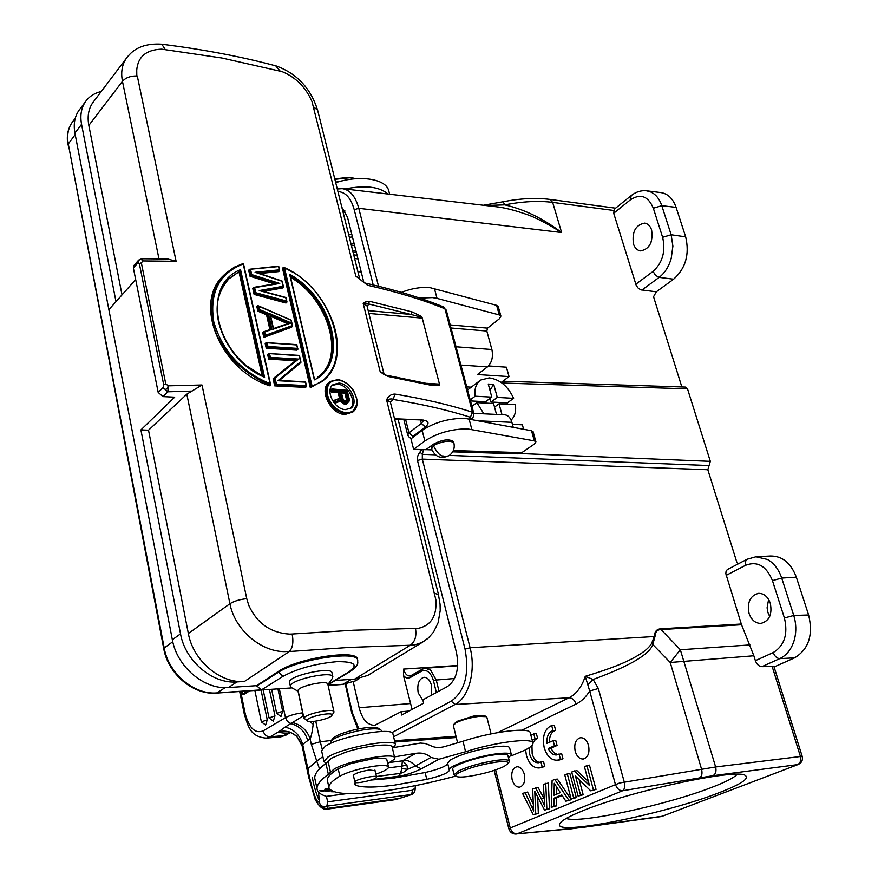 <?xml version="1.0" encoding="UTF-8"?>
<svg xmlns="http://www.w3.org/2000/svg" width="878" height="878" viewBox="0 0 878 878"><rect width="100%" height="100%" fill="white"/><g stroke="black" fill="none" stroke-linecap="round" stroke-linejoin="round"><path stroke-width="1.32" d="M348.599 234.338L351.913 234.766M356.248 252.074L355.535 251.997M352.44 236.862L349.356 237.389M357.05 255.268L353.713 254.861M435.334 454.826L422.34 454.321L422.307 459.117L417.478 460.511L417.335 457.603L418.389 454.277L420.145 452.302L422.34 454.321L423.536 449.635M398.096 419.311L456.505 652.749C459.392 668.674 456.428 679.901 447.615 686.442L422.845 699.887L423.646 703.19L401.718 715.021L400.95 711.773L374.807 725.294C367.509 725.338 362.285 719.477 359.135 707.734L353.252 681.899M283.781 376.717L283.605 375.938M363.81 282.31L347.545 217.316L341.838 207.241M391.829 732.669L451.259 701.171C464.945 691.195 469.543 673.854 465.044 649.138L470.081 647.755L422.307 459.117L707.822 469.741L710.335 461.356L687.507 388.833L685.564 387.077L502.82 381.217M523.606 429.232L522.377 424.809L512.445 424.37M501.173 382.446L509.031 376.585L506.43 367.191L488.497 365.939M471.277 387.165L466.734 386.902M475.141 396.197C474.241 388.822 476.085 383.445 480.661 380.053L489.265 377.88C499.977 379.494 508.088 386.309 513.608 398.327L497.277 397.416L493.721 384.41L488.256 384.07L491.801 397.119L475.141 396.197L470.202 399.896M507.835 404.264L507.33 402.892L513.608 398.327M494.512 407.096L499.022 403.803L515.364 404.659C516.297 411.343 514.881 416.501 511.095 420.123M483.866 413.823L476.875 402.64L471.925 406.327M479.783 380.712L467.557 389.975M517.932 453.827L521.795 452.664L534.384 444.07L535.92 441.821L534.34 440.888L531.508 430.747L464.352 418.268C448.362 418.422 434.292 422.472 422.153 430.396L410.981 438.813L413.626 449.327L424.853 440.975C437.046 433.117 451.138 429.068 467.151 428.848L534.34 440.888M513.235 427.246L511.885 422.329C510.425 417.61 508.011 415.107 504.62 414.811L473.802 413.34M453.333 450.557L457.197 450.666L452.708 451.786M533.133 431.8L531.508 430.747M413.626 449.327L425.896 449.701L433.238 444.29C442.369 439.56 449.13 438.66 453.52 441.601L453.926 443.171M390.501 402.3L393.146 399.457L394.957 394.068C391.083 394.112 388.296 396.044 386.594 399.852C390.172 398.777 392.356 398.645 393.146 399.457C422.878 404.297 448.625 410.235 470.367 417.28L470.158 419.004M130.142 53.942L127.398 56.861C122.24 63.523 120.593 71.678 122.459 81.314C125.708 77.67 130.493 75.881 136.803 75.958L136.738 70.064C137.923 56.697 146.242 49.717 161.684 49.157L221.849 57.992L282.167 71.645C295.798 77.286 305.742 87.251 311.986 101.563L355.809 276.098L367.673 285.295L365.874 283.232C364.557 283.045 362.515 281.629 359.739 278.995L359.717 278.908M141.347 262.829L143.048 260.92L141.786 258.736L138.669 260.075L138 262.72L139.328 263.543L141.347 262.829L165.755 383.895L168.291 385.826C167.061 389.744 165.327 390.326 163.078 387.593L163.67 384.597L165.755 383.895M292.045 634.037L289.729 634.125C270.731 632.939 257.078 623.369 248.77 605.403L246.751 598.686L202.017 385.003L186.816 394.167L148.525 430.198L140.908 429.924L180.517 633.861C185.203 660.991 212.619 684.181 236.873 681.932L244.468 681.449C220.356 683.677 193.061 660.563 188.353 633.51L229.926 603.735C234.053 601.123 239.672 599.433 246.762 598.675M390.469 402.179L386.594 399.852L435.872 599.806C437.003 615.884 431.197 625.388 418.455 628.319L353.527 630.228L292.429 634.004M329.371 382.27L329.272 382.347C318.429 389.415 330.523 414.164 344.889 414.526L352.824 412.023M310.351 387.769L311.295 386.946L283.429 267.362L282.518 268.262L310.351 387.769L323.565 380.097M224.197 274.946C192.403 302.46 220.06 370.066 269.634 385.771L270.556 384.937C256.738 380.119 244.216 370.264 236.281 363.02C232.451 359.146 223.155 347.655 219.237 339.577C209.469 323.598 207.175 289.092 225.909 273.299L234.514 267.077L243.217 263.938C219.16 273.431 209.337 292.67 213.749 321.677C222.178 350.772 240.956 371.46 270.084 383.719L270.556 384.937M278.677 266.177L249.571 269.316L278.513 266.572L279.27 269.842L255.081 272.29L281.904 281.212L283.078 286.272L259.229 290.574L285.745 297.73L286.513 301.044L255.805 292.736L254.653 287.633L279.764 283.462L251.712 274.594L250.921 275.341L249.571 269.316L248.661 270.226L250.021 276.252L274.441 283.89M279.27 269.842L279.61 270.709L278.699 271.609L259.701 273.497M283.078 286.272L283.418 287.117L282.496 288.006L263.51 291.397M286.513 301.044L286.963 302.021L285.976 303.009L254.115 294.415L252.743 288.346L253.654 287.435L255.026 293.504L254.115 294.415M263.784 337.361L264.706 336.493L263.762 331.774L271.05 329.173L262.741 332.718L263.784 337.361L291.595 327.231L292.594 326.078L292.209 325.595L265.408 335.319L264.662 331.983L271.928 329.382L268.251 313.205L259.603 309.605L258.856 306.301L291.222 320.163M257.891 311.185L258.801 310.296L257.77 305.709L256.859 306.598L257.891 311.185L266.528 314.785L269.886 329.59M297.851 349.334L267.153 347.359L266.111 342.694L265.178 343.561L266.232 348.226L267.933 346.47L297.499 348.379L297.916 349.005L296.918 350.179L266.232 348.226M268.898 353.538L299.398 355.414L268.569 353.593L267.636 354.46L268.69 359.146L270.391 357.39L298.553 359.069L296.523 359.859L269.612 358.29L268.811 353.527L299.211 355.755L300.605 361.791L277.876 380.723L305.412 381.798M279.423 380.415L299.958 363.294L300.605 361.791M276.427 384.136L306.137 385.607L306.488 386.561L305.544 387.385L274.704 385.87L276.427 384.136L275.033 377.968L298.553 359.069M306.488 386.561L275.659 385.025L274.057 377.913L273.102 378.769L274.704 385.87M295.48 360.693L268.69 359.146M420.749 316.08L411.98 311.866L410.992 314.445L420.452 316.991L420.749 316.08L422.077 317.474L420.452 316.991M433.381 384.784L429.99 384.147L430.999 385.255L438.89 385.596L439.648 384.784L422.077 317.474M383.082 373.885L388.296 376.508L383.017 373.194L383.082 373.885L380.163 371.657L383.017 373.194M367.322 307.157L369.451 301.275L365.171 302.065L363.163 303.338L365.544 303.184L410.992 314.445L368.189 310.625M313.731 106.984L317.616 110.156L359.662 278.677L355.809 276.098L359.739 278.995M280.049 70.986L275.714 65.828M85.166 102.1L80.139 108.795C74.915 115.216 73.181 123.315 74.915 133.105L172.351 639.755C176.972 666.786 204.278 689.845 228.51 687.551L256.639 685.674L261.293 689.998L291.968 687.902L216.449 693.104M335.286 680.439L354.591 679.155L367.728 675.445L370.439 673.799M138.472 260.305L134.027 265.354L133.368 267.988L158.194 392.411L162.935 396.593L174.689 397.163L140.908 429.924M202.017 385.003L168.291 385.826L167.841 391.807L192.117 391.083M108.872 309.649L135.673 279.566M167.753 258.977L176.105 261.304L137.286 75.98M176.105 261.304L143.048 260.92C140.689 258.406 138.998 259.01 138 262.72L133.368 267.988M292.144 634.026C293.669 642.081 292.736 647.898 289.367 651.476L284.154 651.63C260.151 651.388 234.678 629.252 229.926 603.735L186.816 394.167M244.468 681.449L289.29 651.542L349.4 647.415L410.3 645.253C414.987 641.818 416.721 636.254 415.514 628.56M256.639 685.674L278.106 671.604C297.247 658.16 356.622 649.072 357.379 658.939L357.719 660.454M331.983 672.811L331.928 672.559C331.193 666.512 289.894 675.401 289.499 681.723L290.366 686.344M298.136 691.315L291.353 687.551L290.399 685.883C290.794 679.627 332.136 670.715 332.85 676.708L332.246 678.507M327.834 684.214L327.801 684.039C327.285 679.901 298.421 686.135 298.048 690.47L304.007 718.5M307.552 721.036L307.157 720.212C307.684 716.547 333.936 711.29 331.928 715.241L331.884 715.35C330.885 718.456 310.406 723.252 307.552 721.036L304.04 718.193C304.468 714.11 333.486 707.789 333.936 711.674L333.629 712.695M148.525 430.198L188.353 633.51M427.608 638.668L422.088 642.455L415.064 644.803L410.202 645.319L354.591 679.155M434.687 593.21L438.506 594.856M122.02 294.887L88.832 125.422C87.043 115.567 88.777 107.434 94.034 101.036L127.837 56.335M115.995 301.648L81.555 124.336C79.788 114.524 81.511 106.425 86.735 100.015C90.379 95.746 95.208 92.914 101.222 91.521M161.804 44.196L165.13 49.366M345.866 413.725L346.108 412.825C336.998 411.156 330.808 405.241 327.516 395.1C326.067 385.135 329.645 380.075 338.249 379.933L330.216 381.546C326.495 384.608 325.277 389.217 326.561 395.374C329.985 405.856 336.417 411.969 345.866 413.725L352.923 411.947C356.731 408.918 357.939 404.275 356.534 398.03C353.296 387.813 347.15 381.689 338.096 379.669M338.249 379.933C347.095 381.809 353.143 387.736 356.38 397.712C357.961 407.579 354.536 412.605 346.108 412.825M345.306 409.62L350.816 408.248C359.124 403.09 350.157 383.642 338.963 383.093L333.19 384.564C324.772 389.931 334.101 409.313 345.306 409.62M350.476 408.479C357.214 401.718 347.765 384.641 337.646 384.202L332.224 385.42M339.534 398.305L338.173 392.587L331.302 391.983L333.047 390.315L332.005 388.943L347.128 390.348L331.752 388.998L332.268 391.171L336.12 391.5M332.005 388.943L330.786 389.81L331.302 391.983M334.54 403.408L340.807 400.961L343.353 403.66L344.406 404.11L347.567 403.145L346.58 403.957L345.702 404.231L346.832 402.519L344.834 402.047L342.233 399.117L335.736 401.652L335.023 402.793L341.772 400.159L342.233 399.117M344.406 404.11L345.702 404.231M334.43 403.287L335.023 402.793L334.408 400.258L341.63 398.096L334.408 400.258L333.453 401.048L333.794 402.475M338.173 392.587L339.138 391.775L340.576 397.877M336.12 391.511L339.138 391.775L339.918 390.929L341.63 398.096M347.161 390.37L349.027 400.236L346.832 402.519M342.694 398.579L340.796 391.006L343.32 399.929L346.777 401.575L348.434 400.401L348.5 399.128L347.534 399.281L345.91 392.422L344.944 393.223L341.476 392.894M349.016 398.678L347.051 390.611M349.181 400.335L349.203 398.842L349.027 400.236M348.687 401.97L349.312 400.544M347.567 402.289L347.567 403.145L348.489 401.422M343.353 403.66L344.319 402.87L345.383 403.309L345.712 402.42M341.794 402.464L342.76 401.674L344.319 402.87L344.834 402.047M340.807 400.961L341.772 400.159L342.76 401.674L343.485 401.005M342.607 398.579L343.32 399.929M341.257 391.972L345.91 392.422L346.689 391.577L340.796 391.006M348.434 400.401L347.479 400.335L347.534 399.281L346.58 400.072L346.525 401.114L347.479 400.335L347.117 400.939L346.305 401.18M347.831 401.246L347.117 400.939M346.777 401.575L345.526 401.191M345.361 401.103L347.019 400.994M345.636 401.476L344.395 400.818M344.363 400.928L343.353 399.929M344.944 393.223L346.58 400.072M283.429 267.362L284.516 267.922C336.296 289.905 357.236 372.426 312.019 385.815L311.295 386.946L322.27 381.129C338.315 367.026 341.641 346.711 332.224 320.207M314.357 379.878C349.235 363.24 333.486 298.421 289.63 274.265L314.357 379.878L289.63 274.265M291.869 271.752L284.417 267.823M320.042 375.323C344.867 354.558 327.615 298.816 290.607 277.349M290.212 275.681C329.513 297.642 346.777 356.677 318.813 376.311L317.408 377.331M243.349 263.663L270.369 384.081M263.422 376.41L239.87 270.885L240.539 269.645C199.954 285.405 215.747 357.028 264.585 377.277L247.069 366.148M228.499 279.138L238.97 271.807L229.421 278.205C213.475 296.193 213.036 318.494 228.093 345.12M238.97 271.807L262.149 375.762M276.899 283.506L250.921 275.341L250.021 276.252M279.764 283.462L254.653 287.633M279.445 270.007L278.611 266.407M255.081 272.29L282.025 281.136L283.254 286.437M259.229 290.574L285.965 297.51L286.952 301.769M286.7 301.275L285.855 297.62M255.805 292.736L255.026 293.504L286.897 302.131M292.385 325.749L291.123 320.283L258.648 306.082M273.321 329.173L269.787 313.622L273.321 329.173L291.211 322.928L269.93 313.764M292.528 326.364L264.706 336.483L265.408 335.319M263.762 331.774L264.662 331.983M271.039 329.184L271.928 329.382M270.929 329.217L267.45 313.896L266.528 314.785M268.251 313.205L267.45 313.896L258.801 310.296L259.603 309.605M257.77 305.709L258.856 306.301M270.698 316.31L287.622 323.653M270.38 314.917L289.411 323.038L273.497 328.581L289.268 323.115M291.211 322.928L289.411 323.038M296.885 344.648L266.111 342.694L296.709 344.966L297.499 348.379M297.916 349.005L296.709 344.966M296.808 344.834L297.675 348.566M299.31 355.612L300.77 361.901M306.312 385.804L305.401 381.875L279.237 380.404M305.401 381.875L306.137 385.607M275.033 377.968L274.057 377.913L296.523 359.859M365.171 302.065L365.544 303.184M422.406 318.747L421.769 317.737M439.307 383.445L439.648 384.784M438.89 385.596L438.133 384.784L439.165 384.41M433.973 384.827L438.133 384.784M419.684 298.092L432.426 297.587L437.035 298.388L499.275 314.939L500.899 316.113L499.494 318.67L487.553 328.142L486.818 331.039L451.018 328.01M498.254 306.641L496.608 305.335L429.781 287.589C420.858 286.876 411.409 288.467 401.422 292.374M509.031 376.585L477.445 374.533L487.455 366.883C491.867 362.669 493.337 356.885 491.889 349.521L486.818 331.039M431.603 448.976L431.592 448.943C435.236 457.131 441.118 459.326 449.24 455.517C453.421 452.324 454.969 448.142 453.882 442.995C450.842 440.284 444.861 440.723 435.938 444.301L433.6 445.695L433.886 446.65C440.965 459.293 443.522 454.837 444.005 456.395L447.034 456.384L449.712 455.177M491.801 397.119L485.556 401.729L470.487 400.928M489.935 390.227L493.721 384.41M497.277 397.416L491.021 402.025L490.045 398.414M507.33 402.892L491.021 402.025M496.509 414.427L493.546 403.518L476.875 402.64M499.022 403.803L501.986 414.69M707.822 469.741L736.883 562.392L738.409 563.786M726.172 575.353L745.674 565.256L745.455 561.514L747.101 559.253L727.313 569.581L726.084 571.205L725.832 573.674L741.416 624.39L753.851 655.778L670.232 662.484L680.351 649.775L661.024 629.559L741.548 624.752M497.76 732.603L569.054 697.769L454.991 704.496C468.775 697.9 476.194 670.485 470.081 647.755L654.999 636.484C655.24 631.962 657.249 629.658 661.024 629.559L660.772 628.813C656.755 629.076 654.626 631.545 654.362 636.221L651.663 643.333C648.579 648.853 640.677 654.67 627.957 660.794C618.046 665.612 603.812 670.781 585.253 676.312L589.687 690.997L598.335 688.517L624.247 781.936C625.224 786.337 624.675 789.278 622.623 790.76C619.308 790.738 616.905 788.609 615.401 784.361L589.687 690.997C585.911 697.121 581.357 701.489 576.034 704.09L521.817 730.211M681.855 386.957L653.55 296.742L656.305 291.803L673.635 279.182C685.696 268.361 689.713 254.247 685.674 236.84L676.093 207.362C672.943 198.494 667.785 193.566 660.629 192.545L646.79 190.833M486.862 717.26L485.018 715.877L477.95 715.482L473.209 716.141L456.571 721.507L453.586 724.646M654.999 636.484L652.848 644.276C649.929 654.165 630.02 665.897 593.133 679.484L598.335 688.517M773.924 666.479L761.885 666.665C758.998 666.457 756.825 664.459 755.376 660.684L753.851 655.778M749.077 613.492C751.469 620.087 755.42 623.391 760.919 623.413C769.293 621.075 772.42 614.326 770.28 603.186C767.877 596.689 763.992 593.407 758.614 593.341C750.152 595.613 746.969 602.33 749.077 613.492M772.453 580.61L781.716 578.075C778.797 569.504 774.089 563.303 767.591 559.495L755.914 556.762M774.089 666.995L794.579 657.852C808.693 649.347 813.379 635.057 808.627 614.984L796.335 577.175C790.924 562.974 782.309 555.928 770.511 556.026M769.688 616.455L767.954 612.614L767.087 607.806L768.612 599.444M660.816 816.628L581.357 827.592L517.054 833.859L570.744 828.843M581.565 811.261C628.253 791.517 738.135 767.811 745.477 775.603C749.406 778.698 740.681 784.372 719.301 792.636C664.262 814.279 552.953 836.525 559.648 823.915C560.866 820.974 568.176 816.749 581.565 811.261M516.198 834.056C512.522 834.166 510.085 832.432 508.878 828.876L510.239 827.965C511.567 831.938 513.839 833.902 517.054 833.859L622.623 790.76L712.925 775.702L797.619 764.617C800.407 763.103 801.318 760.304 800.363 756.21L772.036 666.095M524.309 774.198C522.739 769.139 520.248 766.659 516.846 766.746C512.511 768.294 510.952 772.596 512.137 779.664C513.696 784.756 516.198 787.248 519.655 787.149C523.957 785.58 525.505 781.255 524.309 774.198M588.512 745.345C586.822 740.165 584.133 737.619 580.446 737.707C575.639 739.353 573.883 743.885 575.2 751.327C576.879 756.562 579.59 759.119 583.332 759.009C588.106 757.341 589.84 752.786 588.512 745.345M588.469 781.694L576.89 770.588L571.677 772.014L578.119 796.116L583.179 794.766L579.118 779.631M596.03 789.41L590.74 790.848L596.03 789.41L589.445 765.122L584.364 766.494L589.5 785.536L574.267 770.884M571.161 799.013L576.308 797.63L569.899 773.628L567.287 773.924L564.784 775.022L571.161 799.013L573.685 797.959L567.287 773.924M571.348 799.693L565.882 801.219L571.348 799.693L557.365 779.082L554.753 779.39L552.108 780.542L551.23 807.321L556.443 805.894L556.586 797.85L562.172 795.501M533.231 804.105L527.546 792.044L522.553 793.416L533.297 814.795L538.335 813.434L537.654 796.862M549.474 808.792L544.536 810.109L549.474 808.792L548.333 783L543.295 784.383L544.81 806.322L541.21 798.552L543.811 798.223L538.115 787.445L532.65 789.015L533.615 811.009L531.629 806.531L533.319 806.311M544.283 799.112L543.811 798.223M549.452 742.283C549.387 735.698 551.439 731.725 555.62 730.353L554.292 725.228L551.691 725.48C544.656 728.784 542.143 736.115 544.151 747.463C546.807 756.101 551.164 760.348 557.223 760.205L562.974 758.757L561.646 753.631L556.509 754.948C553.063 755.157 550.297 753.006 548.223 748.495L550.824 748.221L557.058 745.477L555.73 740.373L553.129 740.637L546.917 743.403C546.566 736.39 548.596 732.131 553.008 730.606L555.62 730.353M559.418 759.964L562.974 758.757M557.651 754.663L553.788 752.655L550.824 748.221M544.788 766.538L543.504 761.478L540.903 761.764L542.187 766.834L544.788 766.538L539.18 767.965C533.253 768.096 528.995 763.882 526.394 755.31L525.604 749.823M539.608 762.466C536.096 761.676 533.615 758.746 532.156 753.664L531.958 745.488M532.858 742.777L535.415 739.463L537.632 738.453L536.337 733.393L530.861 735.127M576.034 704.09C574.64 700.073 572.313 697.966 569.054 697.769C576.418 693.993 581.818 686.837 585.253 676.312L593.133 679.484L588.084 684.653M761.885 666.665L779.73 658.643C786.271 655.537 790.979 649.819 793.844 641.489L794.568 638.975C796.456 631.172 796.181 623.336 793.756 615.467L784.416 617.991C788.181 634.135 784.449 645.648 773.244 652.552L755.376 660.684M495.598 769.918L510.239 827.965L619.572 782.989L715.636 766.966L802.174 756.287L773.913 666.424M593.396 789.739L586.822 765.418M590.74 790.848L575.474 776.108L580.556 795.095L583.179 794.766M578.119 796.116L580.556 795.095M576.308 797.63L573.685 797.959M554.753 779.39L568.725 800.023M565.882 801.219L561.777 794.886L553.985 798.19L553.831 806.234L556.443 805.894M556.586 797.85L553.985 798.19M551.23 807.321L553.831 806.234M554.259 783.297L554.029 795.292L560.307 792.625L554.259 783.297M556.652 794.173L556.784 787.193M524.956 792.362L531.629 806.531M535.525 787.764L541.21 798.552M545.732 783.319L546.873 809.132M544.536 810.109L534.757 791.276L535.734 813.774L538.335 813.434M533.297 814.795L535.734 813.774M557.058 745.477L554.446 745.74L553.129 740.637M548.223 748.495L554.446 745.74M560.362 759.042L559.034 753.917M553.008 730.606L551.691 725.48M542.187 766.834L539.18 767.965M533.747 733.646L535.031 738.716L537.632 738.453M529.061 747.826L529.566 753.939C531.377 759.92 534.351 762.861 538.477 762.762L540.903 761.764M535.031 738.716L532.2 740.242M737.18 774.33C734.129 777.623 726.051 781.815 712.925 786.918C668.048 804.709 578.843 824.036 566.233 818.417M454.552 678.507L436.256 680.033L430.604 670.057L425.248 668.268M400.95 711.773L409.159 711.015M412.089 709.424L403.474 675.522L403.573 669.091C404.857 673.689 406.975 675.983 409.927 675.994L410.849 675.687M431.438 695.222L431.57 685.575C429.99 680.088 427.432 677.333 423.909 677.3C418.817 679.056 416.918 684.269 418.213 692.918L423.009 700.567M486.379 716.667L478.96 716.382C469.664 717.677 461.927 719.883 455.726 723.011L453.344 725.535L457.614 742.887M530.312 733.009L530.224 732.68C529.467 727.028 492.262 731.604 463.013 741.208L444.048 746.761C438.572 748.045 433.984 747.595 430.253 745.411L425.04 743.457L420.353 743.084L393.893 747.518M392.203 747.233L392.148 746.98C391.643 742.766 364.633 745.828 345.01 752.457L331.434 758.208L325.947 763.366C317.221 769.918 313.589 775.307 315.048 779.532L317.046 788.828M347.062 793.591L326.451 796.368L327.648 801.866L326.835 806.18L411.628 794.447L412.495 790.255L327.648 801.866M415.195 785.667L415.404 787.665L412.495 790.255M447.725 763.586C446.046 766.373 438.517 769.358 425.139 772.53L393.092 778.204L370.933 780.059M398.733 776.174L400.522 773.364C405.219 771.323 400.533 774.506 407.535 769.337L415.327 766.011L421.352 768.81C412.825 772.86 405.285 775.318 398.733 776.174L372.085 779.664M394.452 756.88L415.92 753.291L403.254 760.414C407.853 760.019 411.881 761.885 415.327 766.011L430.889 757.462L438.901 759.25L465.57 751.744C494.907 742.195 532.2 737.465 532.902 742.942C533.451 744.742 530.839 747.123 525.055 750.108L510.908 756.002M326.451 796.368L325.925 796.203C321.128 794.722 318.264 792.68 317.309 790.068C315.893 785.986 319.57 780.729 328.339 774.297L333.859 769.249C346.876 760.864 394.507 752.029 394.683 757.879L394.409 759.207L387.736 763.619M386.858 759.799L386.814 759.602C385.969 758.054 381.513 757.747 373.457 758.669L351.43 763.432L338.195 768.766C330.04 773.814 326.484 777.897 327.527 781.036L328.932 787.467M509.635 747.913L509.58 747.705C508.691 746.07 503.917 745.762 495.258 746.772C475.997 749.757 460.961 754.18 450.162 760.041L447.637 763.212L449.262 769.907M331.017 790.441L326.934 791.089L328.174 790.441L327.384 790.419L325.497 791.429L331.412 790.694M332.071 791.045L331.313 791.726L334.024 791.813M329.491 788.993L326.045 788.883L324.717 789.3L327.242 789.695L323.752 790.76L319.702 790.76L323.016 791.276L329.656 789.223M355.502 782.517L354.547 784.383L355.458 785.184C361.955 787.698 375.027 787.676 394.683 785.086L426.763 779.357C440.855 775.987 448.395 772.947 449.36 770.236L449.306 770.116C446.693 766.538 476.886 756.112 497.025 753.763C505.684 752.72 510.458 752.995 511.347 754.597L508.516 757.912M455.77 776.042C430.615 782.858 406.613 787.851 383.741 791.023C351.255 795.27 333.036 794.338 329.096 788.214C328.065 785.151 331.643 781.124 339.819 776.141C348.423 771.674 360.199 768.316 375.147 766.066C383.203 765.111 387.659 765.396 388.493 766.911C388.691 768.766 384.487 771.18 375.872 774.144M375.104 770.763L369.44 769.973C360.046 771.597 354.646 773.452 353.23 775.559L353.483 775.823M507.945 755.662L507.901 755.486C507.111 754.059 502.864 753.807 495.148 754.74C477.259 756.836 450.447 766.088 452.763 769.271L454.069 774.626M376.475 777.293C375.674 779.785 355.129 784.372 354.899 782.111L354.921 781.815C355.535 779.346 376.333 774.681 376.519 776.964L376.475 777.293M326.21 763.169L323.971 761.621L327.812 757.132C342.19 747.595 395.221 737.882 395.44 744.632L392.51 748.561M392.982 734.074L392.916 733.788C392.642 726.841 339.709 736.433 325.398 746.135L321.589 750.723L323.905 761.336M381.469 730.715L380.701 729.728C377.331 728.213 369.912 728.564 358.433 730.77C343.1 734.217 333.838 737.827 330.666 741.603L330.721 743.37M380.701 729.728L378.089 728.158C374.983 726.764 368.2 727.083 357.73 729.091C343.737 732.23 335.275 735.534 332.367 739.002L330.984 741.131M456.33 776.382C455.034 775.537 456.121 774.198 459.6 772.344C469.401 767.778 481.594 764.376 496.169 762.126C504.718 761.094 508.735 761.522 508.241 763.41L504.159 766.439C494.391 770.906 482.439 774.231 468.314 776.437C461.993 777.26 457.998 777.239 456.33 776.382L454.113 774.802L458.064 771.103C468.38 766.285 481.21 762.697 496.564 760.337C504.279 759.393 508.527 759.613 509.306 761.006L509.02 762.115M403.254 760.414L402.387 760.864L401.85 766.154L406.898 764.903L402.387 760.864L390.183 762.4M376.41 776.503L400.522 773.364L401.817 768.513L407.535 769.337L406.898 764.903M430.889 757.462C426.818 753.829 421.824 752.446 415.92 753.291M318.494 792.077L319.449 801.735C319.713 805.697 322.182 807.178 326.835 806.18L327.845 808.364C323.214 808.748 320.404 806.662 319.438 802.108C316.859 803.238 313.446 794.469 309.177 775.812L307.871 768.7L316.749 761.094L319.526 768.854M415.305 788.411L414.679 792.132L412.331 794.338L399.633 798.376L412.331 794.338M394.398 799.781L326.912 809.187L327.845 808.364L399.633 798.376L394.398 799.781L400.258 798.289M312.261 777.14C313.995 786.611 316.354 794.447 319.34 800.648M303.437 715.866L303.59 716.58M313.38 721.431L313.216 724.24L309.572 721.518M315.74 721.145L320.24 741.756L311.317 744.335L310.11 738.793C311.251 736.576 312.283 731.725 313.216 724.24M292.539 722.528L285.065 727.138C294.042 729.234 299.903 734.996 302.658 744.423L310.11 738.793C307.048 730.266 301.187 724.844 292.539 722.528L302.998 716.053L302.767 712.793M307.827 740.791C305.171 731.659 299.519 725.919 290.848 723.56L287.424 721.442L285.471 717.644C289.872 715.329 295.612 713.715 302.68 712.804L298.026 691.249M285.065 727.138L278.798 731.736C280.247 732.878 283.66 733.295 289.049 733.009L290.399 732.461M307.212 769.479L307.871 768.7L302.658 744.423L302.153 746.004L296.742 736.28M280.301 736.883L290.036 732.823M249.714 690.821L244.732 693.982L242.493 694.147L247.464 690.975M267.263 719.85L261.392 721.903L265.628 725.041L267.263 719.85L261.051 690.042M274.968 715.866L269.041 717.941L273.299 721.101L274.968 715.866L269.425 689.471M282.65 711.257L276.68 713.353L280.96 716.536L282.65 711.257L277.92 688.89M388.899 191.371L388.691 190.57C385.892 178.871 359.651 174.689 335.703 182.679M345.054 188.979C365.116 184.973 379.417 186.652 387.955 194.027M651.169 242.076L652.376 234.481M631.03 195.728L614.282 209.216L613.7 213.244L636.243 285.482L638.229 288.182L640.819 289.85L656.305 291.803M494.468 206.549L495.598 206.67C503.917 207.526 514.014 210.029 525.9 214.166C534.296 216.833 546.204 222.957 561.624 232.527C543.219 218.567 524.276 209.348 504.773 204.859L485.578 205.507M676.093 207.362L661.792 205.671C659.301 198.395 655.284 193.698 649.742 191.569L646.351 190.778C640.896 190.296 635.837 191.909 631.161 195.618L630.459 199.778C640.534 193.259 648.151 196.068 653.331 208.229L662.627 237.29C665.809 251.284 662.627 262.665 653.056 271.423L635.76 284.274M673.635 279.182L659.137 277.371C664.723 273.102 668.74 266.835 671.187 258.571L672.888 246.18L671.154 234.744L662.627 237.29M633.455 243.974C634.849 248.068 637.198 250.373 640.512 250.899C649.522 249.154 653.221 242.174 651.619 229.97C650.225 225.942 647.92 223.66 644.682 223.122C635.606 224.823 631.864 231.77 633.455 243.974M356.172 251.777L353.154 252.612M351.079 244.282L354.13 243.59M352.78 251.119L355.788 250.23M354.514 245.16L351.452 245.796M343.1 180.648L335.572 182.163M355.842 178.706L350.311 177.696L334.869 179.321M355.985 178.695L349.455 177.29L334.748 178.849M242.032 691.348L242.493 694.147M323.016 791.276L322.874 790.628M327.242 789.695L327.099 789.048M345.076 211.049L342.705 210.72M354.624 258.483L357.95 258.878M373.205 284.933L354.229 209.699C350.959 198.011 345.526 191.986 337.931 191.602M345.877 684.072L352.341 712.673L358.806 728.883M465.044 649.138L417.478 460.511M420.397 449.536L420.145 452.302M501.975 383.027L687.507 388.833M710.335 461.356L520.072 453.531M431.888 449.898L425.962 449.657M457.197 450.666L521.795 452.664M511.885 422.329L480.156 420.913M431.592 448.943L433.6 445.695M412.44 437.716L412.912 436.399L425.336 427.037C429.869 423.042 428.64 420.672 421.649 419.925L394.606 418.74M471.695 418.477L470.268 418.916M470.367 417.28L472.54 412.287L473.802 413.362M394.957 394.068C424.853 399.029 450.71 405.098 472.54 412.287L444.937 308.782L443.346 306.861L444.937 308.782C423.086 299.837 397.328 292.012 367.673 285.295M394.705 419.168L421.649 419.925M425.336 427.037L421.363 423.405L423.394 420.738M405.658 419.64L408.972 432.821L421.363 423.405L420.573 420.299M411.628 438.331C409.949 438.133 408.643 437.024 407.71 434.972L408.972 432.821L412.912 436.399M446.222 310.044L473.769 413.242C473.615 416.677 472.88 418.466 471.541 418.586L470.817 419.124M369.451 301.275L411.98 311.866M430.999 385.255L388.296 376.508M363.163 303.338L380.163 371.657L383.971 373.83L366.993 305.818L363.163 303.338M236.873 681.932L228.51 687.551M172.351 639.755L180.517 633.861M158.194 392.411L163.078 387.593L167.841 391.807L162.935 396.593M163.67 384.597L139.328 263.543M349.784 671.758L348.39 672.219C358.882 664.909 354.942 661.408 336.57 661.705C315.092 663.746 297.203 668.641 282.914 676.389L278.106 671.604M256.727 686.091L278.271 672.394C296.994 659.499 356.819 650.28 357.609 659.938C357.148 662.045 360.628 664.646 349.532 671.911L327.966 684.818M282.903 676.389L261.293 689.998M327.966 684.467L348.401 672.219M158.973 258.845L122.459 81.314L88.832 125.422M81.555 124.336L74.915 133.105M75.201 134.586L68.275 143.948L164.197 647.997L172.768 641.741M75.278 118.179L73.093 121.153C68.275 127.222 66.662 134.828 68.275 143.948L163.736 648.655M328.076 685.29L343.21 684.258L355.338 680.9L357.895 679.385M342.541 684.456L351.496 679.352M225.119 687.639L217.075 692.896L260.349 689.932M164.197 647.997C168.499 673.459 194.181 695.091 217.075 692.896L216.526 693.093C193.325 695.266 168.06 673.942 163.747 648.71L164.197 647.997M296.073 365.566L296.248 366.324M335.736 401.652L335.44 400.423M347.008 390.677L332.817 389.36M333.047 390.315L339.918 390.929M348.5 399.128L346.689 391.577M284.516 267.922L312.019 385.815M270.084 383.719L243.217 263.938M264.585 377.277L240.539 269.645M251.712 274.594L250.57 269.524M257.825 272.893L279.61 270.709M261.896 290.969L283.418 287.117M292.209 325.595L290.991 320.327M267.933 346.47L267.153 343.024M305.335 382.149L277.876 380.723M270.391 357.39L269.612 353.933M279.358 380.404L300.902 362.449L279.358 380.404M426.675 383.346L439.263 384.103M422.044 318.11L368.892 313.435M450.194 324.926L487.553 328.142M487.455 366.883L460.906 365.061M456.033 346.777L491.889 349.521M499.275 314.939L496.608 305.335M434.39 288.412L437.035 298.388M424.853 440.975L422.153 430.396M469.017 418.784L471.815 429.342M337.284 188.989L342.255 188.649C349.949 189.78 355.447 196.332 358.773 208.295L378.517 286.217M613.557 210.446L552.646 202.379L561.624 232.527L358.773 208.295L354.229 209.699M357.851 729.069L351.826 713.243L352.341 712.673M451.259 701.171L454.991 704.496L393.607 736.785M660.772 628.813L741.295 624.028M394.54 740.747L455.989 736.269M491.021 733.723L492.36 733.624M651.663 643.333L670.232 662.484L701.522 769.051C702.521 773.342 701.928 776.218 699.766 777.699M749.922 644.924L680.351 649.775L715.636 766.966C716.58 771.235 715.669 774.144 712.925 775.702M784.416 617.991L772.442 580.567C766.351 565.948 757.429 560.844 745.674 565.256M747.101 559.253L755.98 556.762M569.701 829.062L662.319 816.233M581.357 827.592L580.775 827.756M798.376 764.42L662.133 816.31L798.201 764.486C801.702 762.839 803.03 760.107 802.174 756.287M794.579 657.852L779.73 658.643C776.876 658.39 774.714 656.36 773.244 652.552M796.335 577.175L781.716 578.075L793.756 615.467L808.627 614.984M536.217 794.085L534.943 794.239M403.474 675.522C405.614 678.079 407.875 678.76 410.267 677.542L421.561 671.154C426.851 669.135 430.824 672.339 433.48 680.779L436.256 680.033L438.967 691.14M436.355 692.555L433.48 680.779M422.142 669.288L410.937 675.643L410.267 677.542M403.573 669.091L457.701 665.48M359.135 707.734L410.147 703.574M361.231 271.993L357.906 271.664M421.561 671.154L422.23 669.245L425.259 668.268M438.901 759.25L421.352 768.81M425.139 772.53L426.763 779.357M355.458 785.184L354.986 783.044M338.195 768.766L339.819 776.141M401.817 768.513L401.85 766.154L388.306 767.888M465.57 751.744L463.013 741.208M330.479 772.124L328.076 761.149M328.339 774.297L325.957 763.366M331.412 740.472L320.24 741.756L322.127 748.824M311.317 744.335L316.749 761.094L322.874 756.595M290.695 732.559L284.691 735.523L270.117 736.807C266.616 736.719 264.289 734.743 263.137 730.88L285.471 717.644L279.347 688.791M263.137 730.88C254.971 733.931 248.968 728.038 245.116 713.21L244.314 714.198C248.233 726.194 249.857 736.686 266.275 738.124L270.117 736.807L278.798 731.736C285.262 730.189 291.222 731.692 296.665 736.269M301.319 743.172L296.698 736.291M265.782 738.168L280.817 736.84L286.744 734.842M240.671 691.436L245.116 713.21M552.646 202.379C538.62 200.59 522.662 201.413 504.773 204.859L503.138 201.742C520.391 198.406 535.942 197.616 549.793 199.394L552.646 202.379M685.674 236.84L671.154 234.744L661.792 205.671L653.331 208.229M653.056 271.412L655.537 275.385L659.137 277.371L641.862 290.102M630.459 199.778L613.7 213.244M309.177 775.812L308.562 776.602L302.153 746.004M709.084 465.559L449.437 455.386M420.617 450.392L422.779 449.602M453.663 451.874L518.196 453.838M430.857 446.057L431.548 448.779M390.227 401.564L438.462 594.516M420.617 420.299L423.811 420.913L423.35 420.068M407.677 434.851L403.836 419.563M276.032 65.894C296.709 73.401 310.527 88.052 317.496 109.838M167.928 258.977L141.786 258.736M332.85 676.708L331.928 672.559M327.911 684.544L332.663 677.937M333.936 711.674L327.801 684.039M331.884 715.35L333.87 712.343M422.055 642.4L428.431 637.944L433.556 632.083L438.111 622.711L440.207 610.616L440.065 604.24L438.429 594.549M422.494 642.246L367.728 675.445M127.497 56.916C134.773 47.445 146.198 43.209 161.793 44.196M162.145 44.262C203.641 49.475 241.582 56.686 275.944 65.894M328.109 685.455L342.629 684.456L355.338 680.9L359.453 678.475M295.864 366.642L295.688 365.885M67.946 145.013C66.443 136.683 67.672 129.406 71.612 123.183M443.346 306.861C421.374 297.851 395.55 289.981 365.874 283.232M351.913 412.77L352.923 411.947M352.736 412.089L357.126 403.77C358.235 403.551 357.105 399.27 353.724 390.919C349.367 384.553 344.088 380.767 337.898 379.559L330.369 381.447M331.873 385.672L333.19 384.564M349.268 400.73L348.665 402.047M334.529 400.181L340.708 397.866M347.183 390.49L349.192 398.821M342.837 398.601L343.485 399.841M341.158 391.566L342.859 398.656M345.438 401.147L343.474 399.852M283.846 267.373C331.818 287.721 355.7 360.463 320.821 382.182M321.326 381.952L322.281 381.14M290.091 275.154L314.478 379.263M243.393 263.422L234.272 267.23L226.315 272.893M243.415 263.433L270.6 384.597M263.806 376.585C222.332 358.367 202.807 301.352 229.421 278.205M229.465 278.227L230.354 277.316M249.824 269.217L278.589 266.188M278.721 266.308L279.643 270.281M257.122 272.663L282.047 280.993M282.156 281.114L283.451 286.711M261.282 290.816L285.866 297.488M253.885 287.347L277.316 283.44M291.244 320.25L292.572 325.99M258.143 305.72L291.145 320.13M270.27 314.412L273.508 328.624M266.341 342.629L296.885 344.637M299.442 355.557L300.956 362.12M305.566 381.941L306.532 386.101M429.99 384.147L387.264 375.367M434.237 384.838L433.545 384.794M498.221 306.521L500.899 316.113M533.1 431.702L535.92 441.821M351.826 713.243L345.252 684.171M394.826 741.987L456.286 737.52M508.867 828.843L494.149 770.401M756.814 556.718L770.511 556.015M559.835 759.92L557.223 760.205M560.197 822.971L559.648 823.915M457.679 665.754L425.589 668.246M491.065 733.887L486.829 717.139M511.347 754.597L509.58 747.705M388.493 766.911L386.814 759.602M354.877 782.035L353.329 775.12M376.519 776.964L374.939 770.061M395.44 744.632L392.916 733.788M381.656 731.506L381.425 730.507M509.306 761.006L507.901 755.486M508.241 763.41L509.262 761.709M532.902 742.942L530.224 732.68M394.683 757.879L392.148 746.98M415.228 789.135L415.404 787.665M296.72 736.269C291.255 732.592 288.632 731.22 288.873 732.131L289.97 732.208M239.683 691.513L244.303 714.143M388.691 190.57L389.645 194.225M342.716 188.704L495.324 206.648M549.793 199.394L615.577 208.174M503.116 201.753L483.394 205.243M261.381 721.87L254.872 690.47M269.03 717.908L263.18 689.899M276.669 713.32L271.609 689.318M308.54 776.602L315.136 799.397C319.175 806.739 323.104 809.999 326.912 809.187"/></g></svg>
